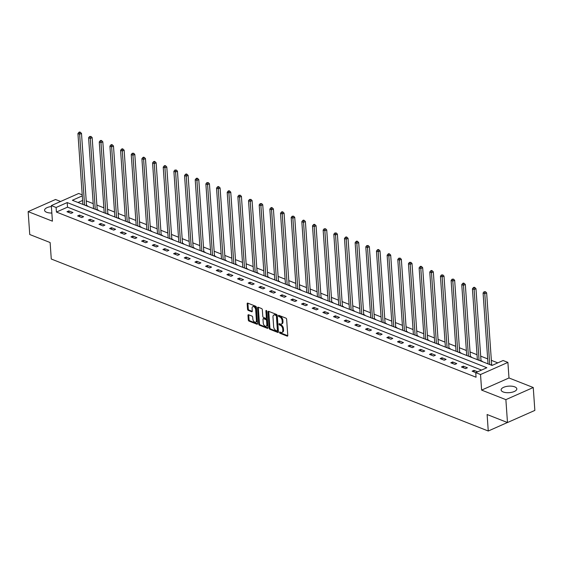 <?xml version="1.0" encoding="UTF-8"?>
<svg xmlns="http://www.w3.org/2000/svg" width="563" height="563" viewBox="0 0 563 563"><rect width="100%" height="100%" fill="white"/><g stroke="black" fill="none" stroke-linecap="round" stroke-linejoin="round"><path stroke-width="0.84" d="M279.522 332.494A0.697 0.415 -113.9 0 0 280.036 333.303L287.165 336.111A0.992 0.591 -113.9 0 0 287.503 336.118A0.992 0.591 -113.9 0 0 287.777 335.478L286.644 319.298A0.992 0.591 -113.9 0 0 285.913 318.13L278.784 315.329A0.697 0.415 -113.9 0 0 278.868 316.582L279.79 316.948A3.167 1.893 -113.9 0 1 282.14 320.671L282.232 322.015A3.167 1.893 -113.9 0 1 281.373 324.07A3.167 1.893 -113.9 0 1 280.29 324.049L279.368 323.69A0.697 0.415 -113.9 0 0 279.452 324.942L280.374 325.308A3.167 1.893 -113.9 0 1 282.725 329.031L282.816 330.375A3.167 1.893 -113.9 0 1 281.957 332.43A3.167 1.893 -113.9 0 1 280.874 332.409L279.952 332.043A0.697 0.415 -113.9 0 0 279.522 332.494M280.268 332.17A0.697 0.415 -113.9 0 0 280.782 332.979L287.763 335.724M279.093 315.449A0.697 0.415 -113.9 0 0 279.607 316.258L280.529 316.617L279.79 316.948M279.684 323.809A0.697 0.415 -113.9 0 0 280.191 324.619L281.12 324.978L280.374 325.308M51.388 206.537A7.875 3.272 -4 0 0 44.576 210.273A7.875 3.272 -4 0 0 46.659 212.279A7.875 3.272 -4 0 0 51.845 213.025M503.202 391.968A7.875 3.272 -4 0 0 511.936 392.27A7.875 3.272 -4 0 0 516.82 388.864A7.875 3.272 -4 0 0 514.737 386.858A7.875 3.272 -4 0 0 506.003 386.549A7.875 3.272 -4 0 0 501.119 389.962A7.875 3.272 -4 0 0 503.202 391.968M248.586 314.759A0.992 0.591 -113.9 0 0 248.248 314.759A0.992 0.591 -113.9 0 0 247.98 315.4L248.297 319.939A0.992 0.591 -113.9 0 0 249.029 321.1L256.946 324.218A0.992 0.591 -113.9 0 0 257.284 324.225A0.992 0.591 -113.9 0 0 257.551 323.584L256.418 307.398A0.992 0.591 -113.9 0 0 255.686 306.237L247.769 303.119A0.992 0.591 -113.9 0 0 247.431 303.112A0.992 0.591 -113.9 0 0 247.164 303.76L247.544 309.242A0.992 0.591 -113.9 0 0 248.283 310.403L251.668 311.733A0.992 0.591 -113.9 0 0 252.006 311.74A0.992 0.591 -113.9 0 0 252.28 311.1L252.09 308.383A2.653 1.583 -113.9 0 1 252.808 306.666A2.653 1.583 -113.9 0 1 254.617 307.342A2.653 1.583 -113.9 0 1 255.672 309.798L256.418 320.446A2.653 1.583 -113.9 0 1 255.701 322.163A2.653 1.583 -113.9 0 1 253.892 321.487A2.653 1.583 -113.9 0 1 252.829 319.031L252.71 317.258A0.992 0.591 -113.9 0 0 251.971 316.096L248.586 314.759M481.52 370.088L67.525 207.149L56.427 212.061L56.11 207.487L51.324 205.601L78.693 193.475L82.226 194.861M507.481 422.539L505.877 399.646L533.252 387.52L534.85 410.413L507.481 422.539L487.115 414.523L488.262 431.012L51.268 259.015L50.121 242.533L29.748 234.518L28.15 211.618L52.415 221.168L51.324 205.601M533.252 387.52L508.987 377.97L481.611 390.096L505.877 399.646M481.611 390.096L480.528 374.529L475.742 372.643L486.84 367.73L67.201 202.567L56.11 207.487M56.427 212.061L476.059 377.224L475.742 372.643M269.156 328.152A0.992 0.591 -113.9 0 0 269.895 329.313L277.805 332.43A0.992 0.591 -113.9 0 0 278.15 332.43A0.992 0.591 -113.9 0 0 278.418 331.79L277.285 315.611A0.992 0.591 -113.9 0 0 276.553 314.45L268.635 311.332A0.992 0.591 -113.9 0 0 268.298 311.325A0.992 0.591 -113.9 0 0 268.03 311.965L269.156 328.152L269.895 327.821A0.992 0.591 -113.9 0 0 270.634 328.982L278.404 332.043M267.376 328.32L259.459 325.203A0.992 0.591 -113.9 0 1 258.727 324.042L257.594 307.862A0.992 0.591 -113.9 0 1 257.868 307.222A0.992 0.591 -113.9 0 1 258.206 307.229L261.591 308.559A0.992 0.591 -113.9 0 1 262.323 309.72L262.787 316.286A0.992 0.591 -113.9 0 0 263.519 317.448L265.764 318.334A0.992 0.591 -113.9 0 0 266.102 318.341A0.992 0.591 -113.9 0 0 266.376 317.701L265.898 310.867A0.697 0.415 -113.9 0 1 266.834 311.233L267.988 327.687A0.992 0.591 -113.9 0 1 267.714 328.328A0.992 0.591 -113.9 0 1 267.376 328.32L267.939 328.074M60.6 201.491L55.519 199.492L28.15 211.618M488.262 431.012L507.425 422.517M477.635 371.805L473.983 370.37L472.132 371.186L475.784 372.629M467.417 367.787L463.321 366.175L461.47 366.992L465.573 368.603L467.417 367.787M456.755 363.592L452.659 361.974L450.808 362.797L454.911 364.409L456.755 363.592M446.093 359.398L441.997 357.779L440.146 358.603L444.249 360.214L446.093 359.398M435.431 355.197L431.335 353.585L429.485 354.401L433.587 356.02L435.431 355.197M424.769 351.002L420.674 349.391L418.823 350.207L422.926 351.819L424.769 351.002M414.108 346.808L410.012 345.189L408.161 346.013L412.264 347.624L414.108 346.808M403.446 342.607L399.35 340.995L397.499 341.818L401.602 343.43L403.446 342.607M392.784 338.412L388.688 336.801L386.837 337.617L390.94 339.236L392.784 338.412M382.122 334.218L378.026 332.606L376.175 333.423L380.278 335.034L382.122 334.218M371.46 330.024L367.365 328.405L365.514 329.228L369.617 330.84L371.46 330.024M360.799 325.822L356.703 324.211L354.852 325.027L358.955 326.646L360.799 325.822M350.144 321.628L346.041 320.016L344.19 320.833L348.293 322.444L350.144 321.628M339.482 317.433L335.379 315.815L333.528 316.638L337.631 318.25L339.482 317.433M328.82 313.232L324.717 311.62L322.866 312.444L326.969 314.055L328.82 313.232M318.158 309.038L314.055 307.426L312.205 308.243L316.307 309.861L318.158 309.038M307.497 304.843L303.394 303.232L301.543 304.048L305.646 305.66L307.497 304.843M296.835 300.649L292.732 299.03L290.881 299.854L294.984 301.465L296.835 300.649M286.173 296.448L282.07 294.836L280.219 295.652L284.322 297.271L286.173 296.448M275.511 292.253L271.408 290.642L269.557 291.458L273.66 293.077L275.511 292.253M264.849 288.059L260.746 286.44L258.896 287.264L262.998 288.875L264.849 288.059M254.187 283.865L250.085 282.246L248.234 283.069L252.337 284.681L254.187 283.865M243.526 279.663L239.423 278.052L237.572 278.868L241.675 280.487L243.526 279.663M232.864 275.469L228.761 273.857L226.91 274.674L231.013 276.285L232.864 275.469M222.202 271.275L218.099 269.656L216.248 270.479L220.351 272.091L222.202 271.275M211.54 267.073L207.437 265.462L205.586 266.285L209.689 267.897L211.54 267.073M200.878 262.879L196.776 261.267L194.925 262.084L199.028 263.702L200.878 262.879M190.217 258.684L186.114 257.073L184.263 257.889L188.366 259.501L190.217 258.684M179.555 254.49L175.452 252.871L173.601 253.695L177.704 255.306L179.555 254.49M168.893 250.289L164.79 248.677L162.939 249.493L167.042 251.112L168.893 250.289M158.231 246.094L154.128 244.483L152.277 245.299L156.38 246.918L158.231 246.094M147.569 241.9L143.466 240.281L141.616 241.105L145.718 242.716L147.569 241.9M136.908 237.706L132.805 236.087L130.954 236.91L135.057 238.522L136.908 237.706M126.246 233.504L122.143 231.893L120.292 232.709L124.395 234.328L126.246 233.504M115.584 229.31L111.481 227.698L109.63 228.515L113.733 230.126L115.584 229.31M104.922 225.116L100.819 223.497L98.968 224.32L103.071 225.932L104.922 225.116M94.26 220.914L90.157 219.303L88.307 220.126L92.409 221.738L94.26 220.914M83.598 216.72L79.496 215.108L77.645 215.925L81.748 217.543L83.598 216.72M72.937 212.525L68.834 210.914L66.983 211.73L71.086 213.342L72.937 212.525M497.791 362.875L491.358 360.341M487.692 358.898L480.696 356.147M477.03 354.704L470.035 351.952M466.368 350.503L459.373 347.751M455.706 346.308L448.711 343.557M445.044 342.114L438.049 339.362M434.383 337.92L427.387 335.168M423.721 333.718L416.726 330.967M413.059 329.524L406.064 326.772M402.397 325.33L395.402 322.578M391.735 321.135L384.74 318.376M381.074 316.934L374.078 314.182M370.412 312.739L363.416 309.988M359.75 308.545L352.755 305.793M349.088 304.344L342.093 301.592M338.426 300.149L331.431 297.398M327.765 295.955L320.769 293.203M317.103 291.761L310.107 289.009M306.441 287.559L299.446 284.808M295.779 283.365L288.784 280.613M285.117 279.171L278.122 276.419M274.455 274.976L267.46 272.218M263.794 270.775L256.798 268.023M253.132 266.581L246.137 263.829M242.47 262.386L235.475 259.634M231.808 258.185L224.813 255.433M221.146 253.99L214.151 251.239M210.485 249.796L203.489 247.044M199.823 245.602L192.827 242.85M189.161 241.4L182.166 238.649M178.499 237.206L171.504 234.454M167.837 233.012L160.842 230.26M157.176 228.81L150.18 226.059M146.514 224.616L139.518 221.864M135.852 220.422L128.857 217.67M125.19 216.227L118.195 213.476M114.528 212.026L107.533 209.274M103.866 207.831L96.871 205.08M93.205 203.637L86.209 200.885M82.613 200.456L78.025 202.49M492.428 365.253L491.773 364.993M481.801 361.411L482.217 361.235L481.112 360.799M471.14 357.216L471.555 357.033L470.45 356.597M460.478 353.022L460.893 352.839L459.788 352.403M449.816 348.828L450.231 348.645L449.126 348.208M439.154 344.626L439.569 344.443L438.464 344.014M428.492 340.432L428.907 340.249L427.803 339.813M417.83 336.238L418.246 336.055L417.141 335.618M407.169 332.036L407.584 331.86L406.479 331.424M396.507 327.842L396.922 327.659L395.817 327.223M385.845 323.648L386.26 323.465L385.155 323.028M375.183 319.453L375.598 319.27L374.494 318.834M364.528 315.252L364.937 315.076L363.832 314.64M353.867 311.058L354.275 310.875L353.17 310.438M343.205 306.863L343.613 306.68L342.508 306.244M332.543 302.669L332.951 302.486L331.846 302.049M321.881 298.467L322.289 298.284L321.184 297.855M311.219 294.273L311.628 294.09L310.523 293.654M300.558 290.079L300.966 289.896L299.861 289.459M289.896 285.877L290.304 285.701L289.199 285.265M279.234 281.683L279.642 281.5L278.537 281.064M268.572 277.489L268.98 277.306L267.875 276.869M257.91 273.294L258.318 273.111L257.214 272.675M247.248 269.093L247.657 268.91L246.552 268.481M236.587 264.899L236.995 264.716L235.89 264.279M225.925 260.704L226.333 260.521L225.228 260.085M215.263 256.51L215.671 256.327L214.566 255.891M204.601 252.308L205.009 252.125L203.905 251.696M193.939 248.114L194.348 247.931L193.243 247.495M183.278 243.92L183.686 243.737L182.581 243.3M172.616 239.718L173.024 239.542L171.919 239.106M161.954 235.524L162.362 235.341L161.257 234.905M151.292 231.33L151.7 231.147L150.595 230.71M140.63 227.135L141.039 226.952L139.934 226.516M129.969 222.934L130.377 222.751L129.272 222.322M119.307 218.74L119.715 218.557L118.61 218.12M108.645 214.545L109.053 214.362L107.948 213.926M97.983 210.351L98.391 210.168L97.286 209.732M87.321 206.149L87.729 205.967L86.625 205.53M82.297 195.882L72.381 200.273L492.02 365.436L503.111 360.517L507.896 362.403L480.528 374.529M508.987 377.97L507.896 362.403M67.525 207.149L67.201 202.567M473.983 370.37L474.088 371.96M463.321 366.175L463.426 367.766M452.659 361.974L452.765 363.571M441.997 357.779L442.11 359.37M431.335 353.585L431.448 355.176M420.674 349.391L420.786 350.981M410.012 345.189L410.124 346.78M399.35 340.995L399.463 342.586M388.688 336.801L388.801 338.391M378.026 332.606L378.139 334.197M367.365 328.405L367.477 329.995M356.703 324.211L356.815 325.801M346.041 320.016L346.154 321.607M335.379 315.815L335.492 317.412M324.717 311.62L324.83 313.211M314.055 307.426L314.168 309.017M303.394 303.232L303.506 304.822M292.732 299.03L292.844 300.621M282.07 294.836L282.183 296.427M271.408 290.642L271.521 292.232M260.746 286.44L260.859 288.038M250.085 282.246L250.197 283.836M239.423 278.052L239.535 279.642M228.761 273.857L228.874 275.448M218.099 269.656L218.212 271.246M207.437 265.462L207.55 267.052M196.776 261.267L196.888 262.858M186.114 257.073L186.226 258.663M175.452 252.871L175.565 254.462M164.79 248.677L164.903 250.268M154.128 244.483L154.241 246.073M143.466 240.281L143.579 241.879M132.805 236.087L132.917 237.677M122.143 231.893L122.255 233.483M111.481 227.698L111.594 229.289M100.819 223.497L100.932 225.087M90.157 219.303L90.27 220.893M79.496 215.108L79.608 216.699M68.834 210.914L68.946 212.504M281.957 332.43L282.696 332.107A3.167 1.893 -113.9 0 0 283.562 330.052L282.816 330.375M281.12 324.978A3.167 1.893 -113.9 0 1 283.463 328.701L283.562 330.052M281.373 324.07L282.112 323.746A3.167 1.893 -113.9 0 0 282.971 321.691L282.232 322.015M280.529 316.617A3.167 1.893 -113.9 0 1 282.879 320.34L282.971 321.691M268.776 311.388A0.992 0.591 -113.9 0 0 268.769 311.642L269.895 327.821M276.982 330.875A0.697 0.415 -113.9 0 0 277.411 330.432L276.412 316.23A0.697 0.415 -113.9 0 0 275.898 315.414L274.927 315.034A3.167 1.893 -113.9 0 0 273.843 315.013A3.167 1.893 -113.9 0 0 272.985 317.068L273.66 326.772A3.167 1.893 -113.9 0 0 276.011 330.495L276.982 330.875M277.721 330.551A0.697 0.415 -113.9 0 0 278.15 330.108L277.411 330.432M273.843 315.013L274.582 314.682A3.167 1.893 -113.9 0 1 275.666 314.703L276.644 315.09A0.697 0.415 -113.9 0 1 277.158 315.906L278.15 330.108M267.974 327.94L260.197 324.879L259.459 325.203M258.347 307.285A0.992 0.591 -113.9 0 0 258.333 307.532L259.466 323.718A0.992 0.591 -113.9 0 0 260.197 324.879M266.503 318.004A0.992 0.591 -113.9 0 0 266.841 318.011A0.992 0.591 -113.9 0 0 267.115 317.37L266.644 310.706M263.259 323.099A2.653 1.583 -113.9 0 0 264.321 325.548A2.653 1.583 -113.9 0 0 266.13 326.223A2.653 1.583 -113.9 0 0 266.848 324.506L266.588 320.755A0.992 0.591 -113.9 0 0 265.856 319.594L263.604 318.707A0.992 0.591 -113.9 0 0 263.266 318.7A0.992 0.591 -113.9 0 0 262.998 319.341L263.259 323.099M266.13 326.223L266.869 325.9A2.653 1.583 -113.9 0 0 267.587 324.182L266.848 324.506M263.266 318.7L264.005 318.369A0.992 0.591 -113.9 0 1 264.343 318.376L266.595 319.263A0.992 0.591 -113.9 0 1 267.326 320.424L267.587 324.182M255.701 322.163L256.439 321.839A2.653 1.583 -113.9 0 0 257.157 320.122L256.418 320.446M252.808 306.666L253.547 306.335A2.653 1.583 -113.9 0 1 255.356 307.011A2.653 1.583 -113.9 0 1 256.418 309.467L257.157 320.122M247.917 303.175A0.992 0.591 -113.9 0 0 247.903 303.429L248.29 308.911A0.992 0.591 -113.9 0 0 249.022 310.072L252.266 311.353M248.726 314.816A0.992 0.591 -113.9 0 0 248.719 315.069L249.036 319.608A0.992 0.591 -113.9 0 0 249.768 320.769L257.544 323.831M491.9 365.387L491.717 364.845A1.006 0.605 66.1 0 1 491.647 364.479L486.636 292.866L484.792 293.682L483.082 293.013L488.037 363.867M489.747 364.543L484.792 293.682L484.75 292.049L485.489 291.718L484.067 291.775L484.75 292.049M483.082 293.013L484.067 291.775M485.489 291.718L486.636 292.866M481.238 361.193L481.062 360.644A1.006 0.605 66.1 0 1 480.985 360.285L475.974 288.671L474.13 289.488L472.42 288.819L477.375 359.673M479.085 360.341L474.13 289.488L474.088 287.848L474.827 287.524L474.145 287.257L473.406 287.58L474.088 287.848M472.42 288.819L473.406 287.58M474.827 287.524L475.974 288.671M470.577 356.998L470.401 356.449A1.006 0.605 66.1 0 1 470.323 356.09L465.32 284.47L463.469 285.293L461.759 284.618L466.713 355.471M468.423 356.147L463.469 285.293L463.426 283.653L464.165 283.33L463.483 283.055L462.744 283.386L463.426 283.653M461.759 284.618L462.744 283.386M464.165 283.33L465.32 284.47M459.915 352.797L459.739 352.255A1.006 0.605 66.1 0 1 459.661 351.889L454.658 280.275L452.807 281.099L451.097 280.423L456.051 351.277M457.761 351.952L452.807 281.099L452.765 279.459L453.504 279.128L452.082 279.192L452.765 279.459M451.097 280.423L452.082 279.192M453.504 279.128L454.658 280.275M449.253 348.603L449.077 348.054A1.006 0.605 66.1 0 1 449 347.695L443.996 276.081L442.145 276.897L440.435 276.229L445.389 347.082M447.099 347.751L442.145 276.897L442.103 275.265L442.842 274.934L441.42 274.99L442.103 275.265M440.435 276.229L441.42 274.99M442.842 274.934L443.996 276.081M438.591 344.408L438.415 343.859A1.006 0.605 66.1 0 1 438.338 343.5L433.334 271.887L431.483 272.703L429.773 272.035L434.727 342.888M436.438 343.557L431.483 272.703L431.441 271.063L432.18 270.74L431.497 270.472L430.758 270.796L431.441 271.063M429.773 272.035L430.758 270.796M432.18 270.74L433.334 271.887M427.929 340.207L427.753 339.665A1.006 0.605 66.1 0 1 427.676 339.306L422.672 267.685L420.821 268.509L419.111 267.833L424.066 338.687M425.776 339.362L420.821 268.509L420.779 266.869L421.518 266.538L420.835 266.271L420.097 266.602L420.779 266.869M419.111 267.833L420.097 266.602M421.518 266.538L422.672 267.685M417.267 336.012L417.092 335.471A1.006 0.605 66.1 0 1 417.014 335.105L412.01 263.491L410.16 264.314L408.449 263.639L413.404 334.492M415.114 335.168L410.16 264.314L410.117 262.675L410.856 262.344L409.435 262.407L410.117 262.675M408.449 263.639L409.435 262.407M410.856 262.344L412.01 263.491M406.606 331.818L406.43 331.269A1.006 0.605 66.1 0 1 406.352 330.91L401.349 259.297L399.498 260.113L397.788 259.444L402.742 330.298M404.452 330.967L399.498 260.113L399.456 258.473L400.194 258.15L398.773 258.206L399.456 258.473M397.788 259.444L398.773 258.206M400.194 258.15L401.349 259.297M395.944 327.624L395.768 327.075A1.006 0.605 66.1 0 1 395.69 326.716L390.687 255.102L388.836 255.919L387.126 255.243L392.08 326.097M393.79 326.772L388.836 255.919L388.794 254.279L389.533 253.955L388.85 253.681L388.111 254.012L388.794 254.279M387.126 255.243L388.111 254.012M389.533 253.955L390.687 255.102M385.282 323.422L385.106 322.88A1.006 0.605 66.1 0 1 385.029 322.515L380.025 250.901L378.174 251.724L376.464 251.049L381.418 321.902M383.129 322.578L378.174 251.724L378.132 250.085L378.871 249.754L378.188 249.486L377.449 249.817L378.132 250.085M376.464 251.049L377.449 249.817M378.871 249.754L380.025 250.901M374.62 319.228L374.444 318.686A1.006 0.605 66.1 0 1 374.367 318.32L369.363 246.707L367.512 247.523L365.802 246.854L370.757 317.708M372.467 318.376L367.512 247.523L367.47 245.89L368.209 245.559L366.787 245.616L367.47 245.89M365.802 246.854L366.787 245.616M368.209 245.559L369.363 246.707M363.958 315.034L363.782 314.485A1.006 0.605 66.1 0 1 363.705 314.126L358.701 242.512L356.851 243.329L355.14 242.66L360.095 313.514M361.805 314.182L356.851 243.329L356.808 241.689L357.547 241.365L356.865 241.098L356.126 241.421L356.808 241.689M355.14 242.66L356.126 241.421M357.547 241.365L358.701 242.512M353.297 310.839L353.121 310.29A1.006 0.605 66.1 0 1 353.043 309.931L348.04 238.311L346.189 239.134L344.479 238.459L349.433 309.312M351.143 309.988L346.189 239.134L346.146 237.495L346.885 237.171L346.203 236.896L345.464 237.227L346.146 237.495M344.479 238.459L345.464 237.227M346.885 237.171L348.04 238.311M342.635 306.638L342.459 306.096A1.006 0.605 66.1 0 1 342.381 305.73L337.378 234.117L335.527 234.94L333.817 234.264L338.771 305.118M340.481 305.793L335.527 234.94L335.485 233.3L336.224 232.969L334.802 233.033L335.485 233.3M333.817 234.264L334.802 233.033M336.224 232.969L337.378 234.117M331.973 302.444L331.797 301.895A1.006 0.605 66.1 0 1 331.72 301.536L326.716 229.922L324.865 230.739L323.155 230.07L328.109 300.923M329.819 301.592L324.865 230.739L324.823 229.106L325.562 228.775L324.14 228.831L324.823 229.106M323.155 230.07L324.14 228.831M325.562 228.775L326.716 229.922M321.311 298.249L321.135 297.7A1.006 0.605 66.1 0 1 321.058 297.341L316.054 225.728L314.203 226.544L312.493 225.869L317.448 296.729M319.158 297.398L314.203 226.544L314.161 224.904L314.9 224.581L314.217 224.306L313.478 224.637L314.161 224.904M312.493 225.869L313.478 224.637M314.9 224.581L316.054 225.728M310.649 294.048L310.473 293.506A1.006 0.605 66.1 0 1 310.396 293.147L305.392 221.526L303.541 222.35L301.831 221.674L306.786 292.528M308.496 293.203L303.541 222.35L303.499 220.71L304.238 220.379L303.556 220.112L302.817 220.443L303.499 220.71M301.831 221.674L302.817 220.443M304.238 220.379L305.392 221.526M299.988 289.854L299.812 289.312A1.006 0.605 66.1 0 1 299.734 288.946L294.731 217.332L292.88 218.155L291.17 217.48L296.124 288.333M297.834 289.009L292.88 218.155L292.837 216.516L293.576 216.185L292.155 216.248L292.837 216.516M291.17 217.48L292.155 216.248M293.576 216.185L294.731 217.332M289.326 285.659L289.15 285.11A1.006 0.605 66.1 0 1 289.072 284.751L284.069 213.138L282.218 213.954L280.508 213.286L285.462 284.139M287.172 284.808L282.218 213.954L282.176 212.314L282.915 211.991L282.232 211.723L281.493 212.047L282.176 212.314M280.508 213.286L281.493 212.047M282.915 211.991L284.069 213.138M278.664 281.465L278.488 280.916A1.006 0.605 66.1 0 1 278.411 280.557L273.407 208.943L271.556 209.76L269.846 209.084L274.8 279.938M276.51 280.613L271.556 209.76L271.514 208.12L272.253 207.796L271.57 207.522L270.831 207.853L271.514 208.12M269.846 209.084L270.831 207.853M272.253 207.796L273.407 208.943M268.002 277.263L267.826 276.722A1.006 0.605 66.1 0 1 267.749 276.356L262.745 204.742L260.894 205.565L259.184 204.89L264.138 275.743M265.849 276.419L260.894 205.565L260.852 203.926L261.591 203.595L260.169 203.658L260.852 203.926M259.184 204.89L260.169 203.658M261.591 203.595L262.745 204.742M257.34 273.069L257.164 272.527A1.006 0.605 66.1 0 1 257.087 272.161L252.083 200.548L250.232 201.364L248.522 200.695L253.477 271.549M255.187 272.218L250.232 201.364L250.19 199.731L250.929 199.401L249.508 199.457L250.19 199.731M248.522 200.695L249.508 199.457M250.929 199.401L252.083 200.548M246.678 268.875L246.503 268.326A1.006 0.605 66.1 0 1 246.425 267.967L241.421 196.353L239.571 197.17L237.86 196.501L242.815 267.355M244.525 268.023L239.571 197.17L239.528 195.53L240.267 195.206L238.846 195.262L239.528 195.53M237.86 196.501L238.846 195.262M240.267 195.206L241.421 196.353M236.017 264.68L235.841 264.131A1.006 0.605 66.1 0 1 235.763 263.773L230.76 192.152L228.909 192.975L227.199 192.3L232.153 263.153M233.863 263.829L228.909 192.975L228.867 191.336L229.605 191.012L228.923 190.737L228.184 191.068L228.867 191.336M227.199 192.3L228.184 191.068M229.605 191.012L230.76 192.152M225.355 260.479L225.179 259.937A1.006 0.605 66.1 0 1 225.101 259.571L220.098 187.958L218.247 188.781L216.537 188.105L221.491 258.959M223.201 259.634L218.247 188.781L218.205 187.141L218.944 186.81L218.261 186.543L217.522 186.874L218.205 187.141M216.537 188.105L217.522 186.874M218.944 186.81L220.098 187.958M214.7 256.285L214.517 255.736A1.006 0.605 66.1 0 1 214.44 255.377L209.436 183.763L207.585 184.58L205.875 183.911L210.829 254.765M212.54 255.433L207.585 184.58L207.543 182.947L208.282 182.616L206.86 182.672L207.543 182.947M205.875 183.911L206.86 182.672M208.282 182.616L209.436 183.763M204.038 252.09L203.855 251.541A1.006 0.605 66.1 0 1 203.778 251.182L198.774 179.569L196.923 180.385L195.213 179.71L200.168 250.57M201.878 251.239L196.923 180.385L196.881 178.745L197.62 178.422L196.937 178.147L196.198 178.478L196.881 178.745M195.213 179.71L196.198 178.478M197.62 178.422L198.774 179.569M193.376 247.889L193.193 247.347A1.006 0.605 66.1 0 1 193.116 246.988L188.112 175.367L186.262 176.191L184.551 175.515L189.506 246.369M191.216 247.044L186.262 176.191L186.219 174.551L186.958 174.22L186.276 173.953L185.537 174.284L186.219 174.551M184.551 175.515L185.537 174.284M186.958 174.22L188.112 175.367M182.715 243.695L182.532 243.153A1.006 0.605 66.1 0 1 182.454 242.787L177.451 171.173L175.6 171.989L173.89 171.321L178.844 242.174M180.554 242.85L175.6 171.989L175.557 170.357L176.296 170.026L174.875 170.082L175.557 170.357M173.89 171.321L174.875 170.082M176.296 170.026L177.451 171.173M172.053 239.5L171.87 238.951A1.006 0.605 66.1 0 1 171.792 238.592L166.789 166.979L164.938 167.795L163.228 167.127L168.182 237.98M169.892 238.649L164.938 167.795L164.896 166.155L165.635 165.832L164.952 165.564L164.213 165.888L164.896 166.155M163.228 167.127L164.213 165.888M165.635 165.832L166.789 166.979M161.391 235.306L161.208 234.757A1.006 0.605 66.1 0 1 161.131 234.398L156.127 162.777L154.276 163.601L152.566 162.925L157.52 233.779M159.23 234.454L154.276 163.601L154.234 161.961L154.973 161.637L154.29 161.363L153.551 161.694L154.234 161.961M152.566 162.925L153.551 161.694M154.973 161.637L156.127 162.777M150.729 231.104L150.546 230.563A1.006 0.605 66.1 0 1 150.476 230.197L145.465 158.583L143.614 159.406L141.904 158.731L146.859 229.584M148.569 230.26L143.614 159.406L143.572 157.767L144.311 157.436L143.628 157.168L142.889 157.499L143.572 157.767M141.904 158.731L142.889 157.499M144.311 157.436L145.465 158.583M140.067 226.91L139.884 226.368A1.006 0.605 66.1 0 1 139.814 226.002L134.803 154.389L132.952 155.205L131.242 154.536L136.197 225.39M137.907 226.059L132.952 155.205L132.91 153.572L133.649 153.242L132.228 153.298L132.91 153.572M131.242 154.536L132.228 153.298M133.649 153.242L134.803 154.389M129.406 222.716L129.223 222.167A1.006 0.605 66.1 0 1 129.152 221.808L124.142 150.194L122.291 151.011L120.581 150.342L125.535 221.196M127.245 221.864L122.291 151.011L122.248 149.371L122.987 149.047L122.305 148.78L121.566 149.104L122.248 149.371M120.581 150.342L121.566 149.104M122.987 149.047L124.142 150.194M118.744 218.514L118.561 217.972A1.006 0.605 66.1 0 1 118.49 217.614L113.48 145.993L111.629 146.816L109.919 146.141L114.873 216.994M116.583 217.67L111.629 146.816L111.587 145.177L112.326 144.846L111.643 144.578L110.904 144.909L111.587 145.177M109.919 146.141L110.904 144.909M112.326 144.846L113.48 145.993M108.082 214.32L107.899 213.778A1.006 0.605 66.1 0 1 107.829 213.412L102.818 141.799L100.967 142.622L99.257 141.946L104.211 212.8M105.921 213.476L100.967 142.622L100.925 140.982L101.664 140.651L100.981 140.384L100.242 140.715L100.925 140.982M99.257 141.946L100.242 140.715M101.664 140.651L102.818 141.799M97.42 210.126L97.237 209.577A1.006 0.605 66.1 0 1 97.167 209.218L92.156 137.604L90.305 138.421L88.595 137.752L93.549 208.606M95.26 209.274L90.305 138.421L90.263 136.788L91.002 136.457L89.58 136.513L90.263 136.788M88.595 137.752L89.58 136.513M91.002 136.457L92.156 137.604M86.758 205.931L86.575 205.382A1.006 0.605 66.1 0 1 86.505 205.023L81.494 133.41L79.643 134.226L77.933 133.551L82.888 204.411M84.598 205.08L79.643 134.226L79.601 132.587L80.34 132.263L79.657 131.988L78.919 132.319L79.601 132.587M77.933 133.551L78.919 132.319M80.34 132.263L81.494 133.41M280.782 332.979L280.036 333.303M279.607 316.258L278.868 316.582M280.191 324.619L279.452 324.942M283.463 328.701L282.725 329.031M282.879 320.34L282.14 320.671M287.728 335.865L287.165 336.111M268.769 311.642L268.03 311.965M278.368 332.177L277.805 332.43M270.634 328.982L269.895 329.313M277.158 315.906L276.412 316.23M276.644 315.09L275.898 315.414M275.666 314.703L274.927 315.034M259.466 323.718L258.727 324.042M258.333 307.532L257.594 307.862M267.115 317.37L266.376 317.701M266.545 310.579L265.898 310.867M267.326 320.424L266.588 320.755M266.595 319.263L265.856 319.594M264.343 318.376L263.604 318.707M256.418 309.467L255.672 309.798M252.231 311.487L251.668 311.733M249.022 310.072L248.283 310.403M248.29 308.911L247.544 309.242M247.903 303.429L247.164 303.76M257.509 323.964L256.946 324.218M249.768 320.769L249.029 321.1M249.036 319.608L248.297 319.939M248.719 315.069L247.98 315.4M491.717 364.845L491.154 365.091M491.647 364.479L490.683 364.908M481.062 360.644L480.492 360.897M480.985 360.285L480.021 360.714M470.401 356.449L469.831 356.703M470.323 356.09L469.359 356.513M459.739 352.255L459.169 352.501M459.661 351.889L458.697 352.318M449.077 348.054L448.507 348.307M449 347.695L448.035 348.124M438.415 343.859L437.845 344.113M438.338 343.5L437.374 343.93M427.753 339.665L427.183 339.918M427.676 339.306L426.712 339.728M417.092 335.471L416.521 335.717M417.014 335.105L416.05 335.534M406.43 331.269L405.86 331.523M406.352 330.91L405.388 331.34M395.768 327.075L395.198 327.328M395.69 326.716L394.726 327.138M385.106 322.88L384.536 323.134M385.029 322.515L384.065 322.944M374.444 318.686L373.874 318.932M374.367 318.32L373.403 318.749M363.782 314.485L363.212 314.738M363.705 314.126L362.741 314.555M353.121 310.29L352.551 310.544M353.043 309.931L352.079 310.354M342.459 306.096L341.889 306.342M342.381 305.73L341.417 306.159M331.797 301.895L331.227 302.148M331.72 301.536L330.755 301.965M321.135 297.7L320.565 297.954M321.058 297.341L320.094 297.771M310.473 293.506L309.903 293.759M310.396 293.147L309.432 293.569M299.812 289.312L299.242 289.558M299.734 288.946L298.77 289.375M289.15 285.11L288.58 285.364M289.072 284.751L288.108 285.181M278.488 280.916L277.918 281.169M278.411 280.557L277.446 280.979M267.826 276.722L267.256 276.975M267.749 276.356L266.785 276.785M257.164 272.527L256.594 272.774M257.087 272.161L256.123 272.591M246.503 268.326L245.932 268.579M246.425 267.967L245.461 268.396M235.841 264.131L235.271 264.385M235.763 263.773L234.799 264.195M225.179 259.937L224.609 260.183M225.101 259.571L224.137 260M214.517 255.736L213.947 255.989M214.44 255.377L213.476 255.806M203.855 251.541L203.285 251.795M203.778 251.182L202.814 251.612M193.193 247.347L192.623 247.6M193.116 246.988L192.152 247.41M182.532 243.153L181.962 243.399M182.454 242.787L181.49 243.216M171.87 238.951L171.3 239.205M171.792 238.592L170.828 239.022M161.208 234.757L160.638 235.01M161.131 234.398L160.166 234.82M150.546 230.563L149.976 230.809M150.476 230.197L149.505 230.626M139.884 226.368L139.314 226.615M139.814 226.002L138.843 226.432M129.223 222.167L128.653 222.42M129.152 221.808L128.181 222.237M118.561 217.972L117.991 218.226M118.49 217.614L117.519 218.036M107.899 213.778L107.329 214.024M107.829 213.412L106.857 213.841M97.237 209.577L96.667 209.83M97.167 209.218L96.203 209.647M86.575 205.382L86.005 205.636M86.505 205.023L85.541 205.453M277.96 330.558L277.221 330.882M266.841 318.011L266.102 318.341"/></g></svg>
